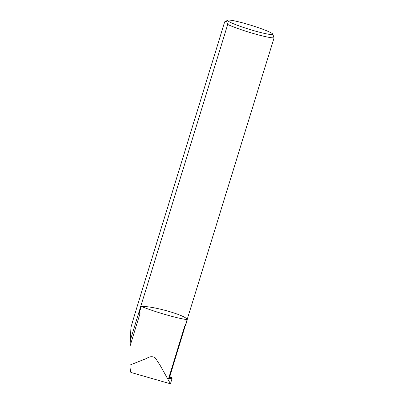 <?xml version="1.0" encoding="UTF-8"?>
<svg xmlns="http://www.w3.org/2000/svg" width="404" height="404" viewBox="0 0 404 404"><rect width="100%" height="100%" fill="white"/><g stroke="black" fill="none" stroke-linecap="round" stroke-linejoin="round"><path stroke-width="0.61" d="M172.18 378.22L172.18 378.22A30.401 2.808 -162.9 0 1 168.599 378.462L184.658 326.255L185.335 325.993L187.289 319.635A30.401 2.808 17.1 0 1 141.223 306.419L139.269 312.782L140.082 313.469L130.043 346.112L129.916 365.07L146.622 358.434C149.662 356.399 152.505 356.166 155.151 357.742L159.908 364.938L170.463 383.8L172.18 378.22A30.588 2.823 -162.9 0 0 169.655 376.977M169.776 376.584A30.401 2.808 -162.9 0 1 171.947 378.094M227.775 20.2A23.589 2.177 17.1 0 0 227.957 20.927A23.589 2.177 17.1 0 0 252.869 30.386A23.589 2.177 17.1 0 0 272.67 34.012A23.589 2.177 17.1 0 0 250.803 25.215A23.589 2.177 17.1 0 0 227.775 20.2L224.705 21.836L136.037 310.055L130.936 327.361L130.043 346.112M225.073 21.619L226.664 21.644L227.699 24.447L130.159 340.774M184.658 326.255A25.866 2.389 17.1 0 0 185.143 326.144L169.291 378.149A25.866 2.389 -162.9 0 1 168.599 378.462M185.143 326.144L274.084 37.754L272.67 34.012M170.458 383.8L130.916 372.458C130.537 372.256 130.204 369.791 129.916 365.07M141.223 306.419C152.914 305.848 186.32 315.423 187.289 319.635M227.699 24.447A26.209 2.419 17.1 0 0 253.778 33.623A26.209 2.419 17.1 0 0 274.084 37.754M138.754 312.837A25.866 2.389 17.1 0 0 140.082 313.469"/></g></svg>
